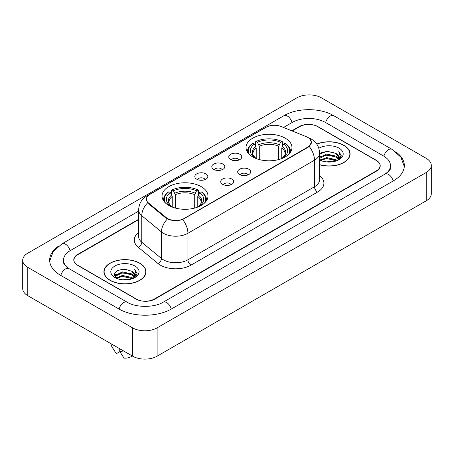 <?xml version="1.0" encoding="UTF-8"?>
<svg xmlns="http://www.w3.org/2000/svg" width="454" height="454" viewBox="0 0 454 454"><rect width="100%" height="100%" fill="white"/><g stroke="black" fill="none" stroke-linecap="round" stroke-linejoin="round"><path stroke-width="0.68" d="M201.253 186.656A22.972 13.262 0 0 0 176.22 183.779A22.972 13.262 0 0 0 162.038 196.032A22.972 13.262 0 0 0 168.763 205.412A22.972 13.262 0 0 0 193.801 208.284A22.972 13.262 0 0 0 207.983 196.032A22.972 13.262 0 0 0 201.253 186.656M285.237 138.169A22.972 13.262 0 0 0 260.199 135.292A22.972 13.262 0 0 0 246.017 147.544A22.972 13.262 0 0 0 252.747 156.925A22.972 13.262 0 0 0 277.78 159.802A22.972 13.262 0 0 0 291.962 147.544A22.972 13.262 0 0 0 285.237 138.169M230.677 159.581A6.504 3.751 180 0 1 229.389 158.52A6.504 3.751 180 0 1 231.54 153.855A6.504 3.751 180 0 1 239.871 154.269A6.504 3.751 180 0 1 241.165 158.52A6.504 3.751 180 0 1 230.677 159.581M239.082 159.967A3.899 2.253 0 0 0 238.032 158.872A3.899 2.253 0 0 0 234.19 158.304A3.899 2.253 0 0 0 231.472 159.967M213.698 169.382A6.504 3.751 180 0 1 212.41 168.321A6.504 3.751 180 0 1 214.56 163.656A6.504 3.751 180 0 1 222.891 164.076A6.504 3.751 180 0 1 224.185 168.321A6.504 3.751 180 0 1 213.698 169.382M222.102 169.773A3.899 2.253 0 0 0 221.053 168.678A3.899 2.253 0 0 0 217.211 168.105A3.899 2.253 0 0 0 214.492 169.773M196.718 179.188A6.504 3.751 180 0 1 195.43 178.127A6.504 3.751 180 0 1 197.581 173.456A6.504 3.751 180 0 1 205.912 173.876A6.504 3.751 180 0 1 207.206 178.127A6.504 3.751 180 0 1 196.718 179.188M205.123 179.574A3.899 2.253 0 0 0 204.073 178.479A3.899 2.253 0 0 0 200.231 177.906A3.899 2.253 0 0 0 197.513 179.574M239.599 174.535A6.504 3.751 180 0 1 238.305 173.473A6.504 3.751 180 0 1 240.461 168.803A6.504 3.751 180 0 1 248.792 169.223A6.504 3.751 180 0 1 250.08 173.473A6.504 3.751 180 0 1 239.599 174.535M247.998 174.921A3.899 2.253 0 0 0 246.953 173.825A3.899 2.253 0 0 0 243.111 173.252A3.899 2.253 0 0 0 240.387 174.921M222.619 184.335A6.504 3.751 180 0 1 221.325 183.274A6.504 3.751 180 0 1 223.482 178.609A6.504 3.751 180 0 1 231.812 179.029A6.504 3.751 180 0 1 233.101 183.274A6.504 3.751 180 0 1 222.619 184.335M231.018 184.727A3.899 2.253 0 0 0 229.974 183.626A3.899 2.253 0 0 0 226.132 183.058A3.899 2.253 0 0 0 223.408 184.727M306.354 136.705A11.702 6.759 180 0 1 307.914 137.46A11.702 6.759 180 0 1 311.342 142.238A11.702 6.759 180 0 1 307.914 147.017L184.091 218.505A11.702 6.759 180 0 1 166.226 217.602L148.554 203.034A11.702 6.759 180 0 1 146.443 199.158A11.702 6.759 180 0 1 149.871 194.38L266.123 127.256A11.702 6.759 180 0 1 281.117 126.501L306.354 136.705M138.635 219.623L77.736 254.779A13.001 7.508 0 0 0 73.928 260.091A13.001 7.508 0 0 0 77.736 265.397L135.973 299.021A13.001 7.508 0 0 0 154.36 299.021L376.264 170.908A13.001 7.508 0 0 0 380.072 165.597A13.001 7.508 0 0 0 376.264 160.29L318.027 126.666A13.001 7.508 0 0 0 299.64 126.666L292.177 130.973M386.15 173.422A23.404 13.512 0 0 0 390.474 165.597A23.404 13.512 0 0 0 383.619 156.04L325.387 122.421A23.404 13.512 0 0 0 292.285 122.421L283.529 127.478M138.635 211.127L70.381 250.534A23.404 13.512 0 0 0 63.526 260.091A23.404 13.512 0 0 0 67.85 267.917M132.602 327.862A17.337 10.011 0 0 0 157.118 327.862L426.221 172.497A17.337 10.011 0 0 0 431.3 165.421A17.337 10.011 0 0 0 426.221 158.344L321.398 97.826A17.337 10.011 0 0 0 296.882 97.826L27.779 253.19A17.337 10.011 0 0 0 22.7 260.267A17.337 10.011 0 0 0 27.779 267.344L132.602 327.862L132.602 356.174A17.337 10.011 0 0 0 157.118 356.174L426.221 200.81A17.337 10.011 0 0 0 431.3 193.733L431.3 165.421M22.7 260.267L22.7 288.579A17.337 10.011 0 0 0 27.779 295.656L132.602 356.174M58.277 246.329A37.279 21.52 0 0 0 49.656 260.091A37.279 21.52 0 0 0 60.575 275.306L118.806 308.93A37.279 21.52 0 0 0 171.527 308.93L393.425 180.817A37.279 21.52 0 0 0 404.344 165.597A37.279 21.52 0 0 0 395.723 151.835M319.582 164.751A21.02 12.139 0 0 0 350.085 153.917A21.02 12.139 0 0 0 343.928 145.337A21.02 12.139 0 0 0 316.767 144.071M139.804 263.189A21.02 12.139 0 0 0 116.894 260.556A21.02 12.139 0 0 0 103.915 271.77A21.02 12.139 0 0 0 110.072 280.351A21.02 12.139 0 0 0 132.982 282.984A21.02 12.139 0 0 0 145.961 271.77A21.02 12.139 0 0 0 139.804 263.189M104.131 272.86A21.02 12.139 0 0 0 104.057 273.183M309.668 138.754L311.495 142.17L309.202 146.455L308.067 147.278L182.621 219.532C177.979 220.933 173.343 220.933 168.706 219.532L166.073 218.204L148.401 203.636L147.618 202.836L146.29 199.459L146.886 197.308M138.635 219.271L77.583 254.518A13.001 7.508 0 0 0 73.775 259.824A13.001 7.508 0 0 0 77.583 265.136L136.433 299.107A13.001 7.508 0 0 0 154.82 299.107L376.417 171.169A13.001 7.508 0 0 0 380.225 165.863A13.001 7.508 0 0 0 376.417 160.551L317.567 126.581A13.001 7.508 0 0 0 299.18 126.581L291.82 130.826M145.813 273.183A21.02 12.139 0 0 0 145.745 272.86M349.943 155.336A21.02 12.139 0 0 0 349.869 155.013M324.133 161.567L326.528 161.136L332.896 161.772M326.937 161.987L330.058 162.055M320.149 160.211L326.528 157.595L335.994 159.649L337.191 160.591M320.757 160.517L326.528 158.48L336.471 160.869M319.582 157.498L326.528 154.059L335.994 156.114L338.525 158.934M319.582 158.384L326.528 154.945L335.994 156.999L338.298 159.348M338.661 159.303L338.775 159.717M337.243 160.574A9.801 5.658 0 0 0 338.86 157.459A9.801 5.658 0 0 0 335.994 153.458L338.854 157.669M338.571 159.405L341.113 156.414L341.204 155.54L338.78 151.335L340.199 156.04L337.396 160.506M319.582 164.609A20.805 12.014 0 0 0 349.869 153.917A20.805 12.014 0 0 0 343.774 145.422A20.805 12.014 0 0 0 316.847 144.196M319.582 159.967A14.131 8.161 0 0 0 339.059 159.689A14.131 8.161 0 0 0 339.059 148.146A14.131 8.161 0 0 0 318.833 148.288M335.994 153.458L327.26 151.301L319.582 154.008M338.78 151.335L341.204 155.711M321.381 152.748L325.921 151.642L333.911 152.368M340.148 156.341L340.744 157.379M322.993 155.739L325.921 155.183L333.616 155.824M322.993 159.28L325.921 158.718L333.616 159.36M340.205 155.983L340.846 157.169M319.582 156.772L320.677 156.159M319.974 160.069L320.677 159.7M120.009 279.414L122.398 278.989L128.771 279.624M122.807 279.834L125.928 279.908M116.02 278.064L122.398 275.447L131.864 277.502L133.062 278.444M116.627 278.37L122.398 276.333L132.341 278.716M115.231 277.337L115.475 275.317L122.398 271.906L131.864 273.961L134.395 276.781M115.174 277.082L115.475 276.202L122.398 272.792L131.864 274.846L134.168 277.201M134.537 277.156L134.645 277.57M133.118 278.421A9.801 5.658 0 0 0 134.736 275.306A9.801 5.658 0 0 0 131.864 271.31L134.73 275.521M134.446 277.258L136.989 274.267L137.08 273.393L134.651 269.182L136.069 273.893L133.272 278.359M110.226 280.266A20.805 12.014 0 0 0 132.897 282.865A20.805 12.014 0 0 0 145.745 271.77A20.805 12.014 0 0 0 139.65 263.275A20.805 12.014 0 0 0 116.973 260.67A20.805 12.014 0 0 0 104.131 271.77A20.805 12.014 0 0 0 110.226 280.266M134.929 265.999A14.131 8.161 0 0 0 114.941 265.999A14.131 8.161 0 0 0 114.941 277.542A14.131 8.161 0 0 0 134.929 277.536A14.131 8.161 0 0 0 134.929 265.999M131.864 271.31L124.884 269.165L117.648 270.408L114.158 274.114L116.139 278.154M111.065 343.746L111.065 343.967A13.87 8.007 0 0 0 111.826 346.578A13.87 8.007 0 0 0 112.076 346.969L116.32 353.717L119.896 351.657M112.076 346.969L112.076 344.325M119.743 348.751L119.743 351.39L123.982 358.144A8.671 5.005 0 0 0 132.171 355.93M119.743 351.39A13.87 8.007 0 0 0 125.315 351.969M134.651 269.182L137.08 273.563M117.251 270.601L121.791 269.494L129.782 270.221M136.018 274.188L136.62 275.232M114.334 275.93L115.73 274.897M118.869 273.592L121.791 273.036L129.492 273.671M118.869 277.127L121.791 276.571L129.492 277.212M136.081 273.83L136.722 275.022M114.226 275.595L116.553 274.012M115.849 277.922L116.553 277.547M256.221 158.571L256.221 147.987L254.365 144.06A18.637 10.76 0 0 0 254.365 157.407L254.019 157.606M255.398 145.836L255.398 141.824L256.016 141.472A20.634 11.912 0 0 1 281.968 141.472L280.549 142.289A18.637 10.76 0 0 0 257.435 142.289L259.285 146.216L259.285 159.57M278.694 159.57L278.694 146.216L280.549 142.289M249.405 154.479A20.634 11.912 0 0 1 252.946 143.243L252.333 143.595A21.497 12.411 0 0 0 247.492 151.437A21.497 12.411 0 0 0 247.543 152.3M281.968 141.472L282.581 141.824L282.581 145.836M252.946 143.243L254.365 144.06M257.435 142.289L256.016 141.472M254.365 157.407L256.067 158.514M290.435 152.3A21.497 12.411 0 0 0 290.486 151.437A21.497 12.411 0 0 0 285.645 143.595L285.033 143.243A20.634 11.912 0 0 1 288.574 154.479M283.96 157.606L283.614 157.407A18.637 10.76 0 0 0 283.614 144.06L285.033 143.243M281.911 158.514L283.614 157.407M283.614 144.06L281.758 147.987L281.758 158.571M172.242 207.058L172.242 196.474L170.386 192.547A18.637 10.76 0 0 0 170.386 205.889L170.04 206.093M171.419 194.318L171.419 190.311L172.032 189.954A20.634 11.912 0 0 1 197.984 189.954L196.565 190.776A18.637 10.76 0 0 0 173.451 190.776L175.306 194.704L175.306 208.057M194.715 208.057L194.715 194.704L196.565 190.776M165.426 202.966A20.634 11.912 0 0 1 168.967 191.724L168.355 192.076A21.497 12.411 0 0 0 163.514 199.925A21.497 12.411 0 0 0 163.565 200.787M197.984 189.954L198.602 190.311L198.602 194.318M168.967 191.724L170.386 192.547M173.451 190.776L172.032 189.954M170.386 205.889L172.089 207.001M206.457 200.787A21.497 12.411 0 0 0 206.508 199.925A21.497 12.411 0 0 0 201.667 192.076L201.054 191.724A20.634 11.912 0 0 1 204.595 202.966M199.981 206.093L199.635 205.889A18.637 10.76 0 0 0 199.635 192.547L201.054 191.724M197.933 207.001L199.635 205.889M199.635 192.547L197.779 196.474L197.779 207.058M148.554 203.034L148.554 203.761M166.226 217.602L166.226 218.329M184.091 218.505L184.091 218.851M307.914 147.017L307.914 147.363M171.266 309.078A6.935 4.007 -120 0 0 163.151 302.216C154.627 307.727 135.706 307.727 127.177 302.216L68.946 268.592L66.897 267.236L63.815 263.592L63.526 262.213M119.067 309.078A6.935 4.007 -60 0 1 123.709 302.557A6.935 4.007 -60 0 1 127.177 302.216M60.836 275.459A6.935 4.007 -60 0 1 65.478 268.938A6.935 4.007 -60 0 1 68.946 268.592M49.696 261.067L53.146 251.635L62.011 243.821A6.935 4.007 60 0 1 70.12 250.687M62.011 243.821L283.915 115.708A6.935 4.007 60 0 1 292.024 122.569M283.915 115.708C297.438 107.66 320.229 107.66 333.758 115.708A6.935 4.007 120 0 0 330.291 116.048A6.935 4.007 120 0 0 325.649 122.569M404.304 166.573L400.854 157.141L391.989 149.326A6.935 4.007 120 0 0 388.522 149.672A6.935 4.007 120 0 0 383.88 156.193M393.164 180.964A6.935 4.007 -120 0 0 385.054 174.103L163.151 302.216M157.118 356.174L157.118 327.862M27.779 295.656L27.779 267.344M426.221 200.81L426.221 172.497M319.582 175.698A21.673 12.513 180 0 1 317.567 192.053L190.986 265.136A4.336 2.503 60 0 1 187.922 259.824L314.503 186.742A17.337 10.011 0 0 0 319.582 179.665L319.582 153.123A17.337 10.011 180 0 1 314.503 160.2A15.169 8.757 -120 0 0 309.202 146.455M190.986 265.136A21.673 12.513 180 0 1 160.336 265.136A21.673 12.513 180 0 1 157.907 263.462L138.22 247.226A21.673 12.513 180 0 1 138.635 232.544M163.4 259.824A17.337 10.011 0 0 0 187.922 259.824L187.922 233.282A17.337 10.011 180 0 1 163.4 233.282A17.337 10.011 180 0 1 161.459 231.943L141.767 215.707A17.337 10.011 180 0 1 138.635 209.969L138.635 236.511A17.337 10.011 0 0 0 141.767 242.254L161.459 258.491A17.337 10.011 0 0 0 163.4 259.824M319.582 153.123C319.287 146.886 316.551 142.21 311.365 139.1L309.174 138.033A15.169 7.105 112 0 0 308.527 137.846M182.621 219.532A15.169 8.757 60 0 1 187.922 233.282L314.503 160.2L314.503 186.742A4.336 2.503 60 0 0 317.567 192.053M148.486 195.339A15.169 8.757 -120 0 0 146.852 195.946C141.665 199.056 138.924 203.732 138.635 209.969M146.852 195.946L265.005 127.727A15.169 8.757 60 0 1 266.152 127.245M147.618 202.836A15.169 10.147 129.5 0 0 141.767 215.707L141.767 242.254A4.336 2.9 -50.5 0 1 138.22 247.226M167.367 219.01A15.169 10.147 129.5 0 0 161.459 231.943L161.459 258.491A4.336 2.9 -50.5 0 1 157.907 263.462M256.221 147.987A16.038 9.262 0 0 0 252.952 153.588C252.515 154.405 253.48 155.96 255.846 158.253M278.694 146.216A16.038 9.262 0 0 0 259.285 146.216M255.767 146.472A16.673 9.625 0 0 0 255.767 158.202M279.148 144.707A16.673 9.625 0 0 0 258.831 144.707M282.212 158.202A16.673 9.625 0 0 0 282.212 146.472M282.133 158.253C284.499 155.966 285.464 154.411 285.027 153.588A16.038 9.262 0 0 0 281.758 147.987M172.242 196.474A16.038 9.262 0 0 0 168.973 202.075C168.536 202.893 169.501 204.448 171.867 206.74M194.715 194.704A16.038 9.262 0 0 0 175.306 194.704M171.788 194.959A16.673 9.625 0 0 0 171.788 206.689M195.169 193.188A16.673 9.625 0 0 0 174.852 193.188M198.233 206.689A16.673 9.625 0 0 0 198.233 194.959M198.154 206.74C200.52 204.453 201.485 202.898 201.048 202.075A16.038 9.262 0 0 0 197.779 196.474M146.443 199.158L146.443 200.594M311.342 142.238L311.342 143.271M390.474 167.719C391.439 168.423 389.634 170.551 385.054 174.103M333.758 115.708L391.989 149.326M265.005 127.727L268.967 126.053M309.174 138.033L308.232 137.653M349.869 155.654L349.869 153.917M115.14 277.229L115.14 276.639M145.745 273.507L145.745 271.77M113.233 348.933L111.826 346.578M104.131 273.507L104.131 271.77M247.492 152.221L247.492 151.437M290.486 152.221L290.486 151.437M163.514 200.708L163.514 199.925M206.508 200.708L206.508 199.925"/></g></svg>
